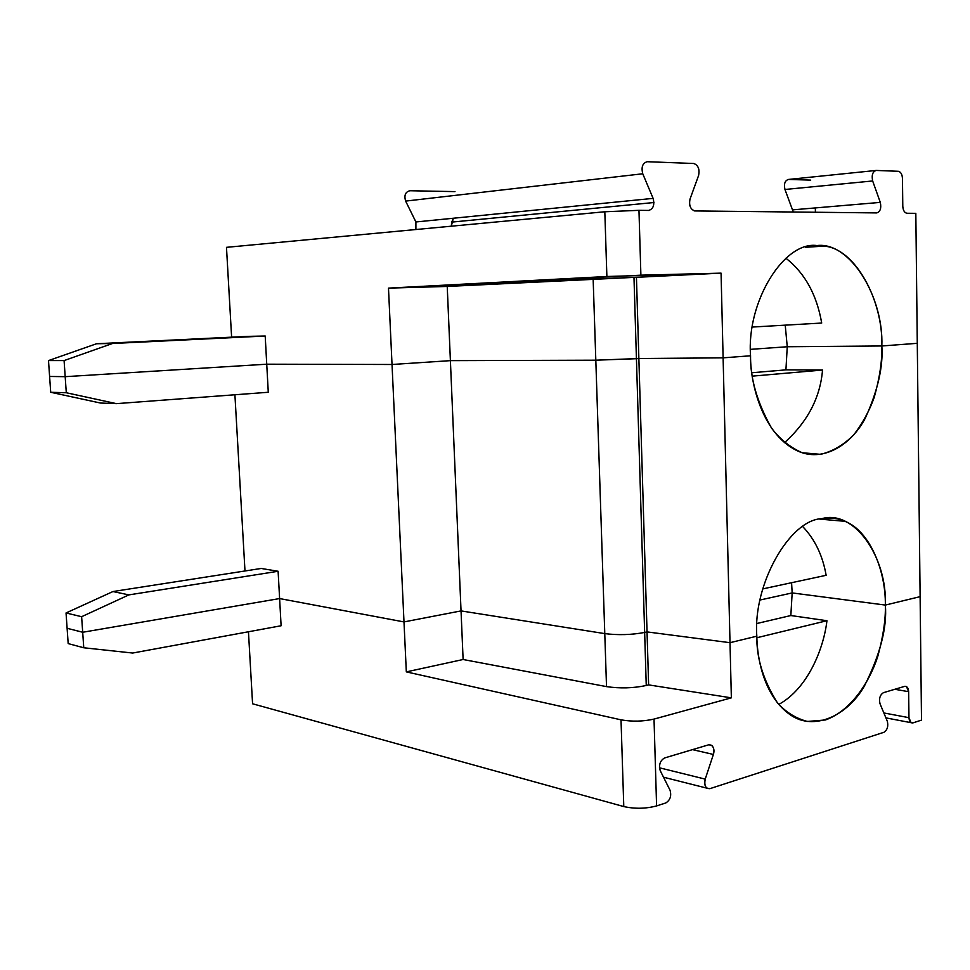<?xml version="1.0" encoding="UTF-8"?>
<svg xmlns="http://www.w3.org/2000/svg" width="970" height="970" viewBox="0 0 970 970"><rect width="100%" height="100%" fill="white"/><g stroke="black" fill="none" stroke-linecap="round" stroke-linejoin="round"><path stroke-width="1.45" d="M881.839 345.975C883.27 301.064 855.382 248.465 824.112 246.113L816.982 245.555C784.269 240.887 746.391 301.524 750.55 355.784L723.111 357.845L638.866 358.524L595.81 360.197L450.395 360.646L392.025 364.49L266.738 364.199L65.184 376.675L49.603 376.457L48.5 360.585L96.539 343.744L248.162 336.36L96.539 343.744L112.532 343.489L64.093 360.585L65.184 376.675L266.738 364.199L265.198 336.02L112.532 343.489L265.198 336.02L248.162 336.36L265.198 336.02L266.738 364.199L392.025 364.49L450.395 360.646L447.231 286.453L388.485 288.126L392.025 364.49L388.485 288.126L640.891 275.165L638.963 210.332L604.819 211.763L606.88 276.498L604.819 211.763L638.963 210.332L648.651 210.441L638.963 210.332L640.891 275.165L721.062 273.14L636.441 277.323L638.866 358.524L723.111 357.845L721.062 273.14L723.111 357.845L750.55 355.784C746.391 301.524 784.269 240.887 816.982 245.555C849.853 241.421 883.791 296.626 881.839 345.975L787.252 346.751L881.839 345.975L917.28 343.319L881.839 345.975C882.239 360.828 879.669 378.045 874.128 397.651C869.399 410.771 862.718 423.029 854.097 434.427C844.252 444.587 833.121 451.22 820.705 454.348L802.214 452.735C790.344 447.558 780.11 439.349 771.526 428.122C757.146 402.404 750.149 378.288 750.55 355.784L723.111 357.845L730.01 642.686L756.83 636.187C752.781 584.437 789.822 519.58 821.845 518.671C854.012 509.201 887.271 556.986 885.355 605.074C885.828 570.324 869.508 530.723 844.943 521.314C837.146 518.113 829.447 517.228 821.845 518.671C789.822 519.58 752.781 584.437 756.83 636.187L730.01 642.686L723.111 357.845L750.55 355.784C750.234 383.962 763.026 436.827 799.85 451.911C824.561 461.696 851.83 444.054 865.313 418.106C877.789 390.643 883.294 366.599 881.839 345.975L917.28 343.319L915.826 213.339L920.118 596.659L917.28 343.319L881.839 345.975L787.252 346.751L750.537 349.345L787.252 346.751L785.227 325.156L787.252 346.751L750.537 349.345L787.252 346.751L881.839 345.975M785.918 258.226C804.833 273.043 816.764 294.65 821.699 323.046C816.764 294.65 804.833 273.043 785.918 258.226M752.405 327.048L821.699 323.046L752.405 327.048M784.96 189.477L872.66 180.966C871.472 175.121 872.648 171.605 876.201 170.441L898.256 171.29L876.201 170.441C872.648 171.605 871.472 175.121 872.66 180.966L784.96 189.477C783.724 183.912 784.9 180.565 788.464 179.438C784.9 180.565 783.724 183.912 784.96 189.477L793.29 212.018L784.96 189.477M788.464 179.438L810.69 180.117L788.464 179.438L876.201 170.441M694.92 210.939L876.783 212.915C880.311 211.678 881.487 208.162 880.299 202.39L792.745 209.847L880.299 202.39L872.66 180.966L880.299 202.39C881.487 208.162 880.311 211.678 876.783 212.915L694.92 210.939C690.446 209.459 688.809 205.482 690.034 199.032L698.582 175.521C699.794 169.107 698.17 165.094 693.695 163.493L647.245 161.711C642.589 163.033 641.097 167.046 642.758 173.775L653.113 198.377C654.762 204.997 653.271 209.023 648.651 210.441C653.271 209.023 654.762 204.997 653.113 198.377L642.758 173.775L405.63 201.093L415.9 221.96L653.113 198.377L415.9 221.96L405.63 201.093C403.957 195.382 405.363 191.927 409.849 190.738L454.978 191.611L409.849 190.738C405.363 191.927 403.957 195.382 405.63 201.093L642.758 173.775C641.097 167.046 642.589 163.033 647.245 161.711L693.889 163.506C698.267 165.312 699.831 169.326 698.582 175.521L690.034 199.032C688.748 204.973 690.216 208.938 694.435 210.902L694.92 210.939M906.962 213.254L915.826 213.339L906.962 213.254C904.501 212.769 903.118 210.441 902.791 206.258L902.464 178.419L902.791 206.258C903.058 210.211 904.355 212.539 906.695 213.23L906.962 213.254M226.483 247.338L604.819 211.763L226.483 247.338L231.612 337.16L226.483 247.338M593.143 278.972L595.81 360.197L636.429 358.706L633.98 277.384L447.231 286.453L450.395 360.646L595.81 360.197L593.143 278.972L633.98 277.384L636.429 358.706L638.866 358.524L636.441 277.323L633.98 277.384L721.062 273.14L606.88 276.498L388.485 288.126L447.231 286.453L593.143 278.972M815.406 212.248L815.333 207.919L815.406 212.248M49.603 376.457L65.184 376.675L64.093 360.585L48.5 360.585L49.603 376.457L65.184 376.675L266.738 364.199L392.025 364.49L450.395 360.646L595.81 360.197L638.866 358.524L723.111 357.845L638.866 358.524L595.81 360.197L450.395 360.646L392.025 364.49L266.738 364.199L268.278 392.268L266.738 364.199L65.184 376.675L66.287 392.741L116.448 403.641L268.278 392.268L116.448 403.641L100.468 403.035L50.707 392.28L66.287 392.741L65.184 376.675L49.603 376.457L50.707 392.28L49.603 376.457M902.464 178.419C902.148 174.212 900.742 171.835 898.256 171.29L898.365 171.29C900.815 171.933 902.173 174.309 902.464 178.419M112.532 343.489L96.539 343.744L48.5 360.585L64.093 360.585L112.532 343.489M451.777 222.106L451.292 226.204L453.329 218.238L451.777 222.106L653.974 202.524L451.777 222.106M415.9 229.526L415.9 221.96L415.9 229.526M802.76 526.625C814.897 539.308 822.693 555.531 826.137 575.295L762.772 588.899L826.137 575.295C822.693 555.531 814.897 539.308 802.76 526.625M791.581 582.703L792.163 592.925L885.355 605.074L920.118 596.659L885.355 605.074L792.163 592.925L791.581 582.703M785.918 369.861L787.252 346.751L785.918 369.861L751.811 372.747L785.918 369.861L822.524 370.031L785.918 369.861M760.092 600.006L792.163 592.925L760.092 600.006L792.163 592.925L790.841 615.538L826.937 620.715C823.991 646.99 808.616 688.082 778.764 704.438C808.616 688.082 823.991 646.99 826.937 620.715L790.841 615.538L792.163 592.925L760.092 600.006M244.986 570.978L234.91 394.766L244.986 570.978M752.284 376.142L822.524 370.031L752.284 376.142M784.512 442.684C807.61 421.768 820.28 397.554 822.524 370.031C820.28 397.554 807.61 421.768 784.512 442.684M261.173 568.456L278.111 571.269L279.615 598.563L403.993 621.928L392.025 364.49L403.993 621.928L461.041 610.906L450.395 360.646L461.041 610.906L604.783 633.616L595.81 360.197L604.783 633.616C618.29 635.277 631.579 634.889 644.65 632.44L636.429 358.706L644.65 632.44L647.038 631.906L638.866 358.524L647.038 631.906L730.01 642.686L647.038 631.906L644.65 632.44C631.579 634.889 618.29 635.277 604.783 633.616L461.041 610.906L403.993 621.928L279.615 598.563L278.111 571.269L128.913 594.889L81.625 616.702L82.692 632.258L279.615 598.563L82.692 632.258L81.625 616.702L66.045 612.967L67.112 628.293L82.692 632.258L67.112 628.293L66.045 612.967L112.956 591.542L261.173 568.456L112.956 591.542L128.913 594.889L278.111 571.269L261.173 568.456M100.468 403.035L116.448 403.641L66.287 392.741L50.707 392.28L100.468 403.035M128.913 594.889L112.956 591.542L66.045 612.967L81.625 616.702L128.913 594.889M644.65 632.44C631.579 634.889 618.29 635.277 604.783 633.616L606.517 686.614C619.988 688.603 633.228 688.239 646.25 685.499L644.65 632.44L646.25 685.499C633.228 688.239 619.988 688.603 606.517 686.614L463.114 659.503L406.321 671.883L621.018 719.837C632.113 721.777 643.11 721.522 654.022 719.085L656.593 805.924L665.808 802.942C670.197 800.153 671.616 795.933 670.064 790.271L660.23 770.653C658.654 764.918 660.085 760.698 664.511 757.982L708.743 744.79C712.998 744.863 714.551 748.088 713.386 754.454L692.531 749.628L713.386 754.454L705.214 779.116L713.386 754.454C714.526 750.828 713.993 747.785 711.762 745.324L708.743 744.79L664.511 757.982C660.085 760.698 658.654 764.918 660.23 770.653L670.064 790.271C671.616 795.933 670.197 800.153 665.808 802.942L656.593 805.924L654.022 719.085L731.356 697.842L654.022 719.085C643.11 721.522 632.113 721.777 621.018 719.837L623.783 806.567C634.829 808.98 645.765 808.774 656.593 805.924C645.765 808.774 634.829 808.98 623.783 806.567L252.576 703.784L248.453 631.761L252.576 703.784L623.783 806.567L621.018 719.837L406.321 671.883L403.993 621.928L279.615 598.563L281.106 625.759L132.696 653.04L281.106 625.759L279.615 598.563L82.692 632.258L83.759 647.766L132.696 653.04L83.759 647.766L82.692 632.258L67.112 628.293L68.179 643.595L67.112 628.293L82.692 632.258L279.615 598.563L403.993 621.928L406.321 671.883L463.114 659.503L461.041 610.906L403.993 621.928L461.041 610.906L463.114 659.503L606.517 686.614L604.783 633.616L461.041 610.906L604.783 633.616C618.29 635.277 631.579 634.889 644.65 632.44L647.038 631.906L644.65 632.44M659.442 767.791L705.214 779.116L659.442 767.791M709.87 788.671L706.693 788.101C704.584 785.639 704.087 782.644 705.214 779.116C704.05 785.518 705.602 788.707 709.87 788.671L883.949 732.289C887.344 729.986 888.471 726.324 887.332 721.292L879.996 703.686C878.856 698.594 879.984 694.932 883.403 692.689L904.61 686.372C906.998 686.081 908.344 687.851 908.647 691.695L908.963 717.679C909.266 721.498 910.6 723.232 912.964 722.88L921.5 720.116L920.118 596.659L885.355 605.074C885.743 619.381 883.221 636.478 877.789 656.351C869.326 682.977 850.169 711.216 825.434 719.97L807.331 721.45C795.715 718.37 785.712 712.113 777.309 702.668C763.257 680.152 756.43 657.999 756.83 636.187L730.01 642.686L731.356 697.842L648.627 684.893L646.25 685.499L648.627 684.893L647.038 631.906L648.627 684.893L731.356 697.842L730.01 642.686L647.038 631.906L730.01 642.686L756.83 636.187C757.097 659.879 764.663 697.224 790.417 714.89C813.563 731.222 846.98 716.248 864.294 686.263C880.214 654.532 887.223 627.469 885.355 605.074L792.163 592.925L885.355 605.074L920.118 596.659L921.5 720.116L912.964 722.88L911.048 722.686L908.963 717.679L908.647 691.695L894.837 689.282L908.647 691.695L906.465 686.566L904.61 686.372L883.403 692.689C879.984 694.932 878.856 698.594 879.996 703.686L887.332 721.292C888.471 726.324 887.344 729.986 883.949 732.289L709.87 788.671M757.061 623.467L790.841 615.538L757.061 623.467M756.879 637.739L826.937 620.715L756.879 637.739M883.852 712.95L908.963 717.679L883.852 712.95M68.179 643.595L83.759 647.766L68.179 643.595M824.112 246.113L805.439 247.302M844.943 521.314L819.698 519.108M706.693 788.101L663.504 777.2M711.762 745.324L709.058 744.717M906.465 686.566L904.913 686.299M911.048 722.686L885.913 717.885"/></g></svg>
